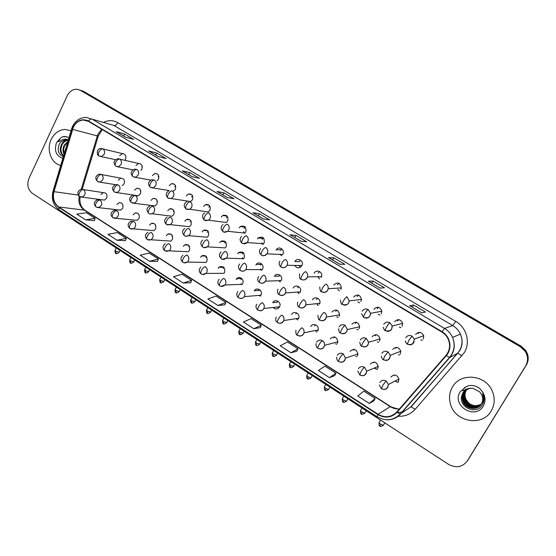 <?xml version="1.0" encoding="UTF-8"?>
<svg xmlns="http://www.w3.org/2000/svg" width="556" height="556" viewBox="0 0 556 556"><rect width="100%" height="100%" fill="white"/><g stroke="black" fill="none" stroke-linecap="round" stroke-linejoin="round"><path stroke-width="0.83" d="M255.065 289.968L254.87 290.607M237.342 278.139L237.092 278.82M219.898 266.623L219.62 267.283M202.725 255.385L202.433 255.989M185.808 244.404L185.523 244.939M256.865 263.766L256.65 264.35M239.149 252.174L238.878 252.771M221.691 240.894L221.406 241.457M276.721 249.22L276.561 249.637M258.735 237.502L258.498 237.996M241.005 226.16L240.741 226.639M118.108 209.82L120.666 210.14L122.709 208.264C123.592 204.518 122.362 202.655 119.019 202.697L116.892 204.608M113.987 218.16L137.124 220.322L139 218.515C139.876 214.602 138.562 212.746 135.059 212.948L133.086 214.797M131.07 229.03L133.461 228.843L153.866 230.65L155.555 228.933C156.417 224.839 155.013 222.991 151.329 223.394L149.543 225.152M148.445 240.095L151.1 239.768L170.914 241.116L172.381 239.525C173.222 235.223 171.714 233.395 167.849 234.034L166.279 235.681M166.126 251.347L169.073 250.846L188.269 251.722L189.492 250.297C190.291 245.759 188.665 243.959 184.62 244.883L183.285 246.384M184.119 262.793L187.372 262.071L205.928 262.46L206.895 261.244C207.631 256.448 205.887 254.69 201.647 255.962L200.577 257.268M202.44 274.449L206.012 273.441L223.894 273.33L224.582 272.377C225.243 267.297 223.366 265.601 218.96 267.276L218.16 268.333M221.086 286.305L224.971 284.964L242.166 284.331L242.576 283.699C244.897 279.744 239.351 275.269 236.564 278.827L236.05 279.592M240.074 298.384C241.804 298.739 243.201 298.162 244.258 296.647L260.882 295.215C263.37 290.996 257.074 286.507 254.481 290.635L254.238 291.038M273.288 307.614C275.595 309.588 277.666 309.365 279.501 306.933L279.578 306.787C282.017 302.255 275.005 298.065 272.746 302.679L277.173 302.255L278.014 301.192L277.173 302.255M376.419 369.253L374.292 368.023L377.218 369.365M397.547 382.201L394.934 381.117L398.096 382.201M102.207 199.785L104.493 200.104L106.676 198.179C107.558 194.572 106.411 192.717 103.221 192.626L100.956 194.579M135.629 195.364L136.547 195.802M137.249 195.914L138.242 195.781L140.432 193.842C141.342 190.131 140.133 188.255 136.804 188.213L134.51 190.187M132.446 203.058L155.006 205.942L157.014 204.066C157.918 200.188 156.618 198.311 153.108 198.436L150.996 200.355M149.849 213.9L152.302 213.761L172.075 216.235L173.868 214.463C174.765 210.383 173.361 208.514 169.663 208.854L167.752 210.689M167.551 224.937L170.303 224.652L189.464 226.667L191.007 225.027C191.876 220.725 190.354 218.876 186.455 219.481L184.787 221.191M185.565 236.161L188.658 235.681L207.166 237.231L208.43 235.772C209.251 231.213 207.61 229.399 203.496 230.323L202.106 231.873M203.899 247.587L207.353 246.843L225.194 247.913L226.153 246.697C226.904 241.853 225.124 240.088 220.808 241.408L219.717 242.736M222.574 259.214L226.396 258.144L243.535 258.714L244.174 257.81C244.828 252.646 242.902 250.958 238.399 252.751L237.634 253.779M241.582 271.057C243.243 271.467 244.64 270.974 245.766 269.577L262.182 269.632L262.508 269.118C264.906 265.038 259.068 260.576 256.295 264.343L255.85 265.01M260.945 283.115C262.849 283.539 264.357 282.886 265.462 281.162L281.162 280.62C283.748 276.228 277.041 271.787 274.525 276.207L274.386 276.443M122.167 185.648L124.12 183.779C125.024 180.22 123.898 178.351 120.728 178.17L118.296 180.186M140.849 170.442L141.87 169.121C142.802 165.625 141.704 163.742 138.576 163.464L135.942 165.542M157.042 180.769L158.481 179.157C159.412 175.508 158.231 173.611 154.929 173.465L152.448 175.515M173.243 191.285L175.362 189.353C176.294 185.523 175.015 183.626 171.526 183.654L169.232 185.648M189.242 201.348L190.597 201.571L192.522 199.715C193.446 195.684 192.056 193.787 188.352 194.044L186.295 195.955M187.018 209.48L189.867 209.251L208.333 211.968L209.973 210.258C210.87 205.977 209.355 204.108 205.421 204.65L203.642 206.436M205.372 220.676L208.611 220.225L226.41 222.476L227.724 220.982C228.572 216.409 226.911 214.581 222.741 215.492L221.281 217.09M224.061 232.074L227.731 231.317L244.821 233.089L245.773 231.88C246.537 226.98 244.723 225.215 240.324 226.591L239.219 227.925M243.097 243.681L247.205 242.52L263.565 243.799L264.135 242.972C264.781 237.697 262.793 236.029 258.186 237.961L257.47 238.948M262.474 255.496C264.308 255.982 265.817 255.426 267.005 253.828L282.608 254.606L282.816 254.259C285.311 250.026 279.112 245.585 276.374 249.623L276.033 250.158M294.861 265.622C297.126 268.52 299.448 268.555 301.832 265.74L301.929 265.539C304.347 260.903 297.217 256.893 294.93 261.57L299.107 261.688L300.581 260.138L299.107 261.688M124.801 160.316L125.531 159.252C126.455 155.888 125.427 154.019 122.452 153.63L119.7 155.729M298.454 318.859L298.718 318.261C300.587 313.702 293.721 310.137 291.573 314.529M317.733 330.994L318.143 329.944C319.471 325.413 312.792 322.41 310.734 326.587M337.36 343.344L337.867 341.843C336.727 336.63 334.184 335.636 330.236 338.861M357.341 355.916L357.89 353.984C356.445 349.036 353.845 348.153 350.085 351.35M377.684 368.718L378.247 366.383C376.537 361.678 373.889 360.907 370.296 364.069M398.402 381.757L398.944 379.046C397.012 374.57 394.322 373.896 390.875 377.024M300.136 292.324L300.337 291.893C302.443 287.299 295.458 283.553 293.248 288.071M319.45 304.229L319.832 303.291C321.298 298.711 314.529 295.639 312.444 299.906M339.111 316.357L339.612 314.898C338.507 309.657 335.963 308.677 331.974 311.951M359.127 328.693L359.676 326.747C358.224 321.813 355.618 320.972 351.858 324.217M379.505 341.259L380.068 338.854C378.316 334.219 375.661 333.496 372.103 336.7M400.25 354.061L400.786 351.239C398.798 346.868 396.108 346.256 392.717 349.411M321.173 277.423L321.514 276.624C323.168 272.002 316.288 268.805 314.154 273.184M340.87 289.322L341.356 287.911C340.293 282.636 337.749 281.663 333.718 284.999M360.913 301.428L361.469 299.455C360.003 294.548 357.39 293.735 353.637 297.029M381.326 313.758L381.882 311.263C380.089 306.703 377.434 306.043 373.917 309.282M402.113 326.309L402.627 323.356C400.577 319.109 397.887 318.574 394.565 321.75M423.283 339.097L423.728 335.748C421.469 331.772 418.765 331.341 415.596 334.455M125.698 157.146L125.941 156.716M418.307 333.558L419.398 332.328L418.307 333.558M397.547 321.041L398.826 319.665L397.547 321.041M377.156 308.747L378.56 307.273L377.156 308.747M357.126 296.675L358.606 295.139L357.126 296.675M337.443 284.811L338.958 283.247L337.443 284.811M318.108 273.149L319.624 271.585L318.108 273.149M280.433 250.436L281.85 248.907L280.766 249.908L276.374 249.623M262.071 239.365L263.412 237.878L262.779 238.392L258.22 237.933M244.021 228.481L245.265 227.05L240.324 226.591M226.271 217.778L227.404 216.416M208.813 207.256L209.827 205.984M191.646 196.907L192.529 195.74M174.758 186.726L175.494 185.683M158.14 176.704L158.724 175.821M141.787 166.849L142.211 166.161M395.726 348.32L396.518 347.333L395.726 348.32M375.363 335.789L376.315 334.663L375.363 335.789M355.367 323.488L356.424 322.265L355.367 323.488M335.727 311.395L336.846 310.109L335.727 311.395M316.42 299.517L317.573 298.204L316.42 299.517M297.446 287.841L298.6 286.521L297.446 287.841M278.799 276.367L279.925 275.053L278.938 276.137L274.525 276.207M260.472 265.087L261.549 263.801L260.91 264.434L256.295 264.343M242.451 254.002L243.458 252.758L238.399 252.751M224.728 243.097L225.653 241.909M207.298 232.366L208.132 231.268M190.152 221.823L190.875 220.815M173.291 211.447L173.896 210.557M156.702 201.23L157.174 200.494M140.369 191.188L140.703 190.632M393.905 375.543L394.294 374.987L393.905 375.543M373.583 362.783L374.125 362.039L373.583 362.783M353.616 350.252L354.29 349.376L353.616 350.252M334.003 337.937L334.761 336.971L334.003 337.937M314.731 325.837L315.544 324.808L314.731 325.837M295.792 313.945L296.633 312.889L295.792 313.945M258.874 290.774L259.694 289.711L259.117 290.371L254.481 290.635M240.88 279.473L241.658 278.445L236.564 278.827M223.185 268.367L223.901 267.387M205.783 257.442L206.429 256.531M188.665 246.697L189.228 245.87M171.825 236.126L172.29 235.41M155.263 225.722L155.611 225.145M138.958 215.492L139.188 215.082M206.304 204.358L206.047 204.754M223.533 215.123L223.262 215.568M170.859 208.604L170.609 208.986M187.553 219.133L187.282 219.578M204.497 229.892L204.212 230.399M152.726 223.116L152.483 223.512M169.142 233.645L168.878 234.118M51.187 139.486C46.162 149.64 51.201 163.485 60.715 165.41C51.201 163.485 46.162 149.64 51.187 139.486C54.377 133.169 59.012 129.826 65.108 129.444C59.012 129.826 54.377 133.169 51.187 139.486M452.438 387.059C449.422 392.321 448.762 397.971 450.45 404.01C454.871 421.976 482.302 427.001 491.198 410.974C494.882 404.525 495.174 397.748 492.074 390.653C485.173 374.431 460.25 372.464 452.438 387.059C449.422 392.321 448.762 397.971 450.45 404.01C454.871 421.976 482.302 427.001 491.198 410.974C494.882 404.525 495.174 397.748 492.074 390.653C485.173 374.431 460.25 372.464 452.438 387.059M73.322 127.275C75.658 122.695 79.042 120.27 83.483 119.999L88.404 121.333L441.805 332.008C444.765 333.808 446.948 336.297 448.338 339.466C450.575 345.304 449.79 350.607 445.988 355.374L396.741 412.045C391.264 417.41 385.03 418.154 378.045 414.276L58.769 206.964C54.05 203.322 52.452 198.214 53.981 191.639L73.322 127.275M73.079 127.136L53.73 191.542C52.16 198.284 53.8 203.517 58.63 207.242L377.858 414.588C385.023 418.564 391.41 417.806 397.033 412.302L446.287 355.631C452.633 348.744 450.402 336.373 441.992 331.675L88.543 121.041C82.205 118.206 77.048 120.235 73.079 127.136M467.033 461.383L525.955 365.605C528.7 360.642 528.499 355.687 525.337 350.746L520.597 346.388L82.1 90.934L79.765 90.016L82.1 90.934L520.597 346.388L525.337 350.746C528.499 355.687 528.7 360.642 525.955 365.605L467.916 460.125L525.622 365.987C528.381 361.004 528.179 356.028 525.01 351.065L520.242 346.694L80.384 90.343L77.326 89.307C72.954 89.05 69.59 91.198 67.234 95.757L29.009 178.358C26.716 184.634 27.856 189.652 32.429 193.398L448.525 464.35C456.142 468.381 462.425 467.221 467.367 460.868L525.622 365.987M421.768 312.861L425.437 312.034L413.567 305.015L409.682 305.696L421.768 312.861M409.779 305.71L421.816 312.847L409.682 305.696M412.309 307.204L413.567 305.015M380.026 288.105L384.432 287.772L372.986 281.002L368.378 281.197L380.026 288.105M368.496 281.225L380.089 288.098L368.378 281.197M371.769 283.171L372.986 281.002M339.772 264.232L344.866 264.357L333.808 257.817L328.526 257.567L339.772 264.232M339.834 264.232L328.526 257.567M332.634 259.965L333.808 257.817M300.921 241.193L306.648 241.749L295.973 235.431L290.065 234.757L300.921 241.193M290.232 234.82L300.998 241.207L290.065 234.757M294.84 237.551L295.973 235.431M125.406 137.11L133.697 139.403L124.634 134.045L116.218 131.668L125.406 137.11M116.461 131.772L125.524 137.144L116.218 131.668M123.668 136.046L124.634 134.045M158.21 156.57L166.063 158.564L156.709 153.025L148.73 150.947L158.21 156.57M148.959 151.044L158.328 156.597L148.73 150.947M155.715 155.048L156.709 153.025M192.112 176.669L199.493 178.337L189.832 172.624L182.312 170.859L192.112 176.669M182.528 170.949L192.216 176.697L182.312 170.859M188.804 174.667L189.832 172.624M227.154 197.45L234.027 198.777L224.047 192.869L217.021 191.445L227.154 197.45M217.222 191.521L227.251 197.47L217.021 191.445M222.984 194.941L224.047 192.869M263.405 218.946L269.729 219.898L259.402 213.789L252.924 212.733L263.405 218.946M263.488 218.96L252.924 212.733M258.304 215.888L259.402 213.789M71.015 130.806L65.108 129.444L71.015 130.806M290.962 352.761L298.002 348.807L287.403 341.989L280.21 345.804L290.962 352.761L296.814 351.218M329.437 377.656L335.928 373.201L324.954 366.147L318.31 370.456L329.437 377.656L334.67 375.627M369.302 403.454L375.196 398.457L363.832 391.146L357.765 395.99L369.302 403.454L373.875 400.89M183.16 283.011L191.618 280.391L182.027 274.219L173.451 276.728L183.16 283.011L190.611 282.761M149.564 261.271L158.425 259.04L149.14 253.07L140.168 255.19L149.564 261.271L157.473 261.396M117.045 240.227L126.281 238.371L117.281 232.582L107.94 234.34L117.045 240.227L125.371 240.706M85.548 219.849L95.132 218.334L86.409 212.726L76.728 214.143L85.548 219.849L94.27 220.662M253.8 328.714L261.348 325.232L251.103 318.644L243.417 322L253.8 328.714L260.222 327.63M217.889 305.48L225.91 302.443L215.992 296.07L207.847 298.982L217.889 305.48L224.839 304.827M225.91 302.443L224.826 304.869M191.618 280.391L190.59 282.795M158.425 259.04L157.452 261.438M126.281 238.371L125.357 240.748M95.132 218.334L94.256 220.697M261.348 325.232L260.208 327.672M298.002 348.807L296.793 351.26M335.928 373.201L334.649 375.661M375.196 398.457L373.847 400.932M526.282 365.229C529.02 360.288 528.819 355.353 525.67 350.426L520.944 346.089L83.81 91.518L81.482 90.6M170.727 208.611L170.49 208.973M68.131 139.744L65.803 139.382L60.812 141.968L59.325 144.046C57.018 150.259 58.352 154.457 63.328 156.639M68.993 137.61L64.607 136.463L62.515 136.818L60.472 138.103L58.137 141.78L61.035 140.39C63.447 139.049 65.865 138.854 68.284 139.806L65.803 139.382L67.776 139.619M64.079 154.116C62.64 151.336 62.682 148.355 64.19 145.172L67.846 141.46M64.315 153.331C63.356 150.69 63.544 148.028 64.878 145.331L67.637 142.169M63.551 155.888C60.097 153.199 59.388 149.411 61.424 144.532C63.043 141.704 65.309 140.181 68.214 139.966L68.221 139.966M63.634 155.611C60.701 152.796 60.194 149.154 62.119 144.692C63.544 142.141 65.58 140.64 68.228 140.188M60.812 141.968L66.143 139.466M62.515 136.818L66.866 136.706M461.841 395.413L462.828 392.995C465.004 389.575 468.242 388.012 472.544 388.29C469.639 388.067 467.116 388.846 464.976 390.618L462.94 392.981L461.841 395.413C457.922 406.943 475.894 415.346 482.101 405.275C485.013 400.528 484.853 395.67 481.607 390.694L479.383 388.157C476.179 385.961 472.711 385.106 468.986 385.593L465.997 386.83C463.864 387.449 460.653 392.675 464.649 390.006C467.172 388.547 469.903 387.991 472.843 388.331L479.675 391.827L481.816 395.01C483.108 398.221 482.955 401.223 481.357 404.01C477.423 411.301 464.892 409.091 462.682 400.876C461.786 397.818 462.099 394.996 463.621 392.425L466.241 389.589M481.197 404.254C474.205 407.59 468.91 405.678 465.323 398.527C464.441 395.518 464.747 392.751 466.241 390.229L466.832 389.367M481.274 404.136C474.317 407.353 469.069 405.414 465.539 398.332C464.656 395.33 464.969 392.571 466.456 390.048L466.957 389.304M480.877 404.726C475.672 409.306 466.366 405.977 464.455 399.298C463.565 396.275 463.878 393.495 465.379 390.951L466.331 389.645M480.961 404.608C473.872 408.306 468.444 406.471 464.67 399.104C463.787 396.087 464.093 393.307 465.594 390.771L466.456 389.575M480.523 405.171C475.422 410.265 465.553 407.048 463.572 400.084C462.682 397.04 462.995 394.239 464.503 391.681L466.171 389.638M480.613 405.06C475.484 410.029 465.754 406.777 463.794 399.889C462.905 396.852 463.217 394.051 464.726 391.5L465.977 389.867M480.238 405.498C475.248 410.981 464.934 407.861 462.905 400.681C462.015 397.623 462.328 394.809 463.843 392.237L465.511 390.194M482.594 394.239C483.88 397.436 483.727 400.417 482.142 403.19M464.976 390.618L469.57 388.38M481.406 403.92C477.368 406.339 473.267 406.186 469.104 403.461M244.57 233.291L243.681 231.657M187.414 219.154L187.247 219.578M263.037 243.757L263.196 244.167M262.842 244.438L261.793 242.784M281.155 254.537L281.614 255.649M281.454 255.76L280.238 254.127M300.414 267.262L299.038 265.692M318.609 277.486L319.123 278.542M319.735 278.952L318.213 277.493M337.951 289.523L338.208 290.017M339.431 290.837L337.784 289.53M238.955 252.313L238.76 252.765M243.201 259.026L242.319 257.748M261.605 269.632L261.806 270.07M261.48 270.376L260.451 269.104M279.724 280.731L280.245 281.767M280.085 281.899L278.931 280.683M298.329 292.449L299.017 293.589M299.045 293.603L297.78 292.484M317.344 304.473L317.823 305.202M318.373 305.501L317.01 304.514M359.523 302.909L357.786 301.811M380.026 315.169L378.261 314.335M400.952 327.609L399.264 327.074M422.331 340.23L420.829 340.001M338.069 317.58L336.658 316.767M358.161 329.854L356.757 329.242M378.657 342.308L377.336 341.926M399.569 354.943L398.437 354.784M152.601 223.109L152.434 223.505M219.738 266.706L219.502 267.276M241.839 284.693L241.026 283.755M260.229 295.514L260.43 295.889M260.104 296.237L259.193 295.333M273.899 307.551L273.649 307.982M273.448 302.249L273.378 302.617M278.716 307.961L277.715 307.134M297.112 319.068L297.696 319.846M297.668 319.867L296.605 319.144M316.183 331.313L316.586 331.8M316.983 331.967L315.898 331.369M336.672 344.247L335.615 343.81M356.75 356.716L355.784 356.445M101.755 129.291L98.113 133.926L97.335 135.935L81.259 189.172M103.465 122.41C108.35 119.999 113.104 120.068 117.733 122.626L455.774 321.41L452.737 325.552L114.015 125.51L108.587 123.912M455.774 321.41C466.567 327.435 470.689 342.447 464.281 352.65L415.151 409.334C410.53 414.352 404.761 416.646 397.853 416.229M446.287 355.631L449.762 357.522L457.706 353.185L459.555 350.641C462.509 345.339 462.787 339.827 460.396 334.1C458.721 330.472 456.17 327.623 452.737 325.552L444.543 328.429C448.15 330.611 450.826 333.614 452.577 337.429C455.517 344.789 454.579 351.489 449.762 357.522L400.619 413.949C396.956 417.959 392.376 419.912 386.872 419.787M72.461 126.615L71.578 128.922L72.259 129.298M53.049 191.167C51.201 199.111 53.216 205.338 59.117 209.841L58.63 207.242M377.858 414.588L377.1 416.75C385.621 421.497 393.335 420.593 400.244 414.025L410.808 406.929L457.706 353.185L461.98 355.826M397.033 412.302L400.244 414.025L449.443 357.536C454.363 351.503 455.406 344.803 452.577 337.429L460.396 334.1C462.863 339.785 462.661 345.29 459.798 350.614L411.127 406.867L415.151 409.334M71.557 129.006L53.119 190.944L53.73 191.542M441.992 331.675L444.543 328.429L91.955 119.026C90.83 118.817 89.69 119.484 88.543 121.041M72.586 126.337C75.63 120.555 80.099 117.566 85.985 117.379L114.015 125.51C115.363 125.663 116.6 124.704 117.733 122.626M520.242 346.694L520.944 346.089M80.384 90.343L83.81 91.518M467.367 460.868L467.916 460.125M397.304 412.51L402.231 412.093M404.149 411.51L403.802 411.753M378.045 414.276L390.291 406.658C393.141 408.452 396.199 409.202 399.465 408.91M72.516 129.388L98.252 136.15L82.246 189.137M53.981 191.639L78.257 195.107M79.167 196.198C78.132 202.134 79.758 206.707 84.039 209.897L390.291 406.658L397.874 408.98M58.769 206.964L84.929 210.21L390.632 406.582M97.425 135.657L98.252 136.15L102.221 129.569M102.874 148.869L100.977 148.452C96.522 148.306 96.438 155.499 99.037 155.937C98.155 155.2 98.12 153.873 98.94 151.969C100.122 149.8 101.435 148.765 102.874 148.869C104.597 150.196 105.028 152.01 104.16 154.318L101.414 156.5L99.42 156.09M99.885 156.326L115.398 159.655M101.414 174.466L99.197 174.084C95.319 175.988 94.763 178.455 97.536 181.478C96.695 180.776 96.681 179.498 97.481 177.656C98.662 175.494 99.976 174.431 101.414 174.466C103.138 175.821 103.569 177.642 102.707 179.929L100.288 182.014L97.967 181.645M98.537 181.923L115.363 184.648M116.058 253.334L115.829 251.298L115.085 250.256L116.218 247.962M83.428 189.575L81.127 189.207C77.388 191.125 76.86 193.544 79.55 196.476C78.73 195.788 78.702 194.558 79.466 192.786C80.641 190.645 81.961 189.575 83.428 189.575C85.124 190.923 85.548 192.73 84.7 194.996L82.441 197.012L79.55 196.476M119.102 252.195L115.829 251.298M80.689 196.97L104.493 200.104M119.735 159.079L117.643 158.675C113.598 160.559 113 163.061 115.85 166.202C115.002 165.479 114.995 164.166 115.829 162.248C117.031 160.059 118.331 159.002 119.735 159.079C121.493 160.434 121.931 162.269 121.048 164.583L118.435 166.744L116.225 166.348M116.718 166.591L132.835 169.802M136.887 169.469L134.552 169.094C130.66 171.116 130.132 173.632 132.953 176.641C132.14 175.939 132.154 174.626 133.009 172.701C134.225 170.497 135.518 169.42 136.887 169.469C138.673 170.838 139.118 172.694 138.222 175.029L135.775 177.142L133.315 176.787M133.836 177.037L150.697 180.095M154.339 180.04L151.725 179.706C148.021 181.881 147.562 184.404 150.356 187.261C149.571 186.58 149.613 185.273 150.488 183.334C151.719 181.117 153.004 180.019 154.339 180.04C156.16 181.43 156.611 183.299 155.701 185.655L153.456 187.699L150.704 187.4M151.253 187.664L169.1 190.555M168.975 198.478L171.477 198.402L173.472 196.463C174.403 194.093 173.945 192.209 172.096 190.791C170.789 190.798 169.517 191.917 168.273 194.155C167.384 196.101 167.307 197.408 168.058 198.068L168.398 198.193M118.254 184.891L115.808 184.536C112.076 186.58 111.582 189.047 114.327 191.952C113.521 191.264 113.528 189.992 114.341 188.143C115.544 185.968 116.843 184.884 118.254 184.891C120.006 186.26 120.444 188.102 119.561 190.409L117.302 192.439L114.751 192.112M115.349 192.404L133.475 195.024M135.379 195.497L132.675 195.191C129.124 197.366 128.7 199.833 131.404 202.599C130.632 201.939 130.66 200.674 131.494 198.812C132.71 196.615 134.003 195.51 135.379 195.497C137.165 196.887 137.61 198.742 136.713 201.064L134.635 203.023L131.404 202.599M148.779 213.441C149.3 214.011 150.474 214.123 152.302 213.761L154.158 211.905C155.068 209.563 154.617 207.694 152.803 206.276C151.461 206.325 150.176 207.451 148.945 209.661C148.098 211.53 148.035 212.795 148.779 213.441C146.131 210.244 146.471 207.777 149.8 206.047M60.472 138.103L56.483 142.76C54.008 150.794 56.121 155.993 62.821 158.349M465.997 386.83L460.166 391.827C451.159 405.435 475.151 420.482 483.261 406.075C486.069 400.779 485.52 395.65 481.607 390.694M186.844 201.599C183.64 203.718 183.376 206.206 186.072 209.063L189.867 209.251L191.563 207.464C192.508 205.081 192.042 203.169 190.159 201.738C188.894 201.772 187.629 202.912 186.371 205.164C185.461 207.124 185.356 208.424 186.072 209.063L186.399 209.181M204.81 212.92C201.891 214.665 201.752 217.111 204.406 220.252L208.611 220.225L209.98 218.654C210.939 216.256 210.46 214.331 208.549 212.872C207.319 212.934 206.067 214.102 204.789 216.374C203.857 218.341 203.732 219.634 204.406 220.252L204.712 220.364M223.053 224.513C220.544 226.73 220.544 229.107 223.06 231.643C224.11 232.512 225.666 232.401 227.731 231.317L228.718 230.052C229.697 227.633 229.211 225.687 227.265 224.207C226.077 224.304 224.832 225.493 223.54 227.779C222.588 229.76 222.428 231.046 223.06 231.643L223.359 231.741M166.452 224.464L170.303 224.652L171.908 222.928C172.833 220.579 172.374 218.689 170.525 217.25C169.226 217.326 167.947 218.48 166.703 220.704C165.834 222.581 165.751 223.839 166.452 224.464C163.839 221.802 164.083 219.356 167.189 217.132M184.439 235.681C185.106 236.425 186.517 236.425 188.658 235.681L189.971 234.152C190.91 231.782 190.444 229.871 188.567 228.412C187.296 228.523 186.031 229.697 184.773 231.935C183.883 233.826 183.772 235.077 184.439 235.681C181.826 232.922 181.965 230.518 184.856 228.46M202.745 247.1C204.059 247.969 205.595 247.879 207.353 246.843L208.347 245.571C209.306 243.194 208.834 241.262 206.922 239.775C205.692 239.914 204.441 241.116 203.162 243.375C202.252 245.272 202.113 246.516 202.745 247.1C200.216 244.445 200.236 242.096 202.801 240.046M241.617 236.411C239.49 238.531 239.636 240.804 242.062 243.236C243.91 244.174 245.62 243.931 247.205 242.52L247.795 241.651C248.796 239.219 248.303 237.252 246.315 235.744C245.175 235.876 243.945 237.092 242.631 239.393C241.658 241.38 241.464 242.666 242.062 243.236L242.346 243.326M260.521 248.615C258.915 251.166 259.207 253.307 261.403 255.044C262.814 256.281 264.677 255.878 267.005 253.828L267.227 253.466C268.242 251.013 267.742 249.025 265.719 247.496C264.614 247.663 263.398 248.9 262.071 251.222C261.077 253.223 260.854 254.495 261.403 255.044L261.674 255.128M282.219 267.533C284.248 268.034 285.847 267.353 287.007 265.49L287.118 265.281C288.008 262.877 287.459 260.938 285.471 259.464C284.422 259.666 283.219 260.931 281.864 263.266C280.849 265.275 280.592 266.539 281.1 267.068L281.357 267.137M302.332 279.793C304.382 280.28 305.995 279.592 307.162 277.743L307.517 276.902C308.045 274.678 307.405 272.926 305.598 271.655C304.591 271.891 303.402 273.184 302.033 275.54C300.998 277.555 300.706 278.813 301.164 279.314C299.83 279.418 299.302 277.618 299.573 273.906M301.401 279.376L301.164 279.314C303.722 280.662 305.842 279.856 307.517 276.902L321.514 276.624M322.827 292.289C324.899 292.755 326.525 292.067 327.692 290.225L328.2 288.752C328.429 286.743 327.727 285.179 326.101 284.067C325.142 284.345 323.967 285.666 322.584 288.043C321.514 290.065 321.187 291.316 321.597 291.789C320.576 291.997 319.964 290.378 319.776 286.931M321.82 291.837L321.597 291.789C325.017 292.908 327.22 291.9 328.2 288.752L341.356 287.911M221.371 258.721C222.435 259.77 224.11 259.576 226.396 258.144L227.056 257.199C228.036 254.801 227.55 252.848 225.604 251.347C224.415 251.514 223.171 252.737 221.879 255.016C220.947 256.921 220.781 258.158 221.371 258.721C219.015 256.58 218.911 254.307 221.059 251.903M240.338 270.55C242.576 271.543 244.383 271.217 245.766 269.577L246.106 269.034C247.1 266.623 246.607 264.649 244.626 263.12C243.479 263.322 242.249 264.573 240.936 266.866C239.99 268.784 239.789 270.014 240.338 270.55C238.086 268.506 237.85 266.331 239.65 264.037M259.652 282.601C261.737 283.727 263.676 283.247 265.462 281.162L265.504 281.086C266.519 278.653 266.011 276.659 263.996 275.109C262.891 275.345 261.674 276.624 260.347 278.931C259.374 280.863 259.145 282.087 259.652 282.601C257.567 281.287 257.213 279.237 258.603 276.464M280.662 295.396C282.622 295.806 284.151 295.125 285.249 293.359L285.464 292.915C286.201 290.586 285.617 288.724 283.72 287.313C282.663 287.591 281.454 288.898 280.106 291.226C279.112 293.165 278.855 294.374 279.32 294.868C277.444 293.575 276.992 291.671 277.951 289.155M300.761 307.906C302.735 308.295 304.271 307.614 305.369 305.856L305.765 304.869C306.21 302.707 305.557 300.998 303.805 299.753C302.798 300.066 301.609 301.401 300.24 303.743C299.225 305.689 298.926 306.898 299.35 307.357C297.634 306.224 297.092 304.473 297.724 302.11M343.726 305.015C345.811 305.459 347.437 304.771 348.612 302.944L349.189 300.872L346.986 296.723C346.082 297.036 344.928 298.384 343.518 300.782C342.426 302.818 342.065 304.056 342.426 304.5C341.453 304.514 340.793 303.069 340.453 300.17M342.628 304.535L342.426 304.5C346.645 305.418 348.904 304.208 349.189 300.872L361.469 299.455M365.028 317.99C367.12 318.407 368.76 317.719 369.928 315.905L370.511 313.292L368.274 309.616C365.792 308.427 363.763 308.955 362.185 311.2M368.274 309.616C367.426 309.97 366.286 311.353 364.854 313.758C363.742 315.808 363.339 317.038 363.645 317.455L361.602 313.598M363.832 317.483L363.645 317.455C368.023 318.463 370.31 317.073 370.511 313.292L381.882 311.263M386.747 331.216C388.852 331.605 390.493 330.91 391.66 329.117L392.195 326.018L389.971 322.758C387.442 321.542 385.371 322.07 383.765 324.322M389.971 322.758C389.179 323.154 388.053 324.565 386.608 326.998C385.461 329.055 385.023 330.271 385.273 330.653C384.717 330.785 384.022 329.638 383.202 327.213M385.44 330.667L385.273 330.653C389.916 331.612 392.223 330.069 392.195 326.018L402.627 323.356M408.91 344.699C411.016 345.054 412.649 344.352 413.81 342.586L414.276 339.07L412.093 336.151C409.508 334.914 407.402 335.428 405.762 337.694M412.093 336.151L408.778 340.487L407.326 344.115C406.818 344.192 406.13 343.163 405.261 341.023M407.472 344.115L407.326 344.115C411.503 345.464 413.824 343.782 414.276 339.07L423.728 335.748M321.243 320.652C323.224 321.02 324.767 320.332 325.865 318.595L326.386 317.059C326.58 315.078 325.879 313.528 324.273 312.416C323.314 312.778 322.139 314.133 320.749 316.496C319.714 318.456 319.38 319.651 319.756 320.089C318.713 320.27 318.108 318.671 317.942 315.294M342.114 333.635C344.108 333.975 345.651 333.287 346.742 331.571L347.326 329.52L345.123 325.329C342.691 324.141 340.703 324.648 339.16 326.858M345.123 325.329C344.213 325.726 343.059 327.109 341.648 329.493C340.585 331.459 340.216 332.648 340.543 333.058C339.57 333.086 338.917 331.64 338.597 328.7M363.402 346.875C365.389 347.18 366.932 346.485 368.023 344.789L368.614 342.267L366.376 338.479C363.895 337.27 361.866 337.77 360.295 339.987M366.376 338.479C365.521 338.917 364.375 340.335 362.95 342.739C361.859 344.713 361.456 345.895 361.727 346.27C361.198 346.596 360.524 345.283 359.711 342.315M385.113 360.364C387.101 360.635 388.63 359.94 389.714 358.266L390.27 355.312L388.032 351.885C385.503 350.648 383.438 351.142 381.84 353.373M388.032 351.885L384.662 356.236L383.32 359.739C382.869 360.017 382.18 358.815 381.263 356.146M130.736 262.932L130.556 260.917L129.784 259.826L130.924 257.539M99.962 200.028L97.439 199.694C93.839 201.731 93.373 204.163 96.035 206.978C95.243 206.311 95.243 205.081 96.021 203.301C97.21 201.147 98.523 200.056 99.962 200.028C101.685 201.397 102.109 203.225 101.248 205.505L99.142 207.464L96.035 206.978M133.808 261.8L130.556 260.917M97.196 207.478L120.666 210.14M145.637 272.676L145.498 270.675L144.699 269.542L145.846 267.255M116.774 210.661L114.008 210.376C110.574 212.538 110.171 214.963 112.805 217.66C112.041 217.007 112.062 215.791 112.861 213.997C114.056 211.829 115.363 210.717 116.774 210.661C118.525 212.051 118.963 213.893 118.081 216.187L116.141 218.077L112.805 217.66M148.73 271.543L145.498 270.675M160.76 282.566L160.67 280.578L159.836 279.404L160.997 277.117M133.871 221.469L130.834 221.26C127.595 223.498 127.268 225.924 129.854 228.523C129.131 227.89 129.173 226.674 129.986 224.874C131.202 222.692 132.495 221.559 133.871 221.469C135.657 222.886 136.095 224.742 135.205 227.056L133.461 228.843L129.854 228.523M163.874 281.433L160.67 280.578M176.113 292.602L176.064 290.628L175.196 289.412L176.37 287.132M147.201 239.58L151.1 239.768L152.622 238.107C153.532 235.786 153.081 233.909 151.267 232.471C149.925 232.589 148.64 233.742 147.409 235.946C146.576 237.753 146.506 238.962 147.201 239.58C144.657 236.703 144.901 234.298 147.924 232.366M179.24 291.469L176.064 290.628M191.695 302.791L191.695 300.838L190.791 299.573L191.973 297.293M164.854 250.819L169.073 250.846L170.344 249.352C171.269 247.017 170.81 245.12 168.961 243.66C167.655 243.806 166.383 244.987 165.139 247.205C164.284 249.018 164.194 250.228 164.854 250.819C162.269 248.365 162.415 245.995 165.292 243.702M194.85 301.665L191.695 300.838M207.513 313.139L207.562 311.193L206.624 309.887L207.819 307.607M182.813 262.265C184.175 263.127 185.697 263.064 187.372 262.071L188.373 260.799C189.318 258.443 188.845 256.531 186.969 255.051C185.704 255.225 184.432 256.434 183.174 258.665C182.305 260.493 182.187 261.688 182.813 262.265C180.325 259.93 180.366 257.602 182.938 255.28M210.696 312.013L207.562 311.193M223.575 323.641L223.672 321.715L222.699 320.36L223.901 318.081M201.084 273.906C202.53 274.852 204.177 274.699 206.012 273.441L206.721 272.447C207.68 270.077 207.207 268.138 205.296 266.637C204.066 266.845 202.808 268.075 201.536 270.327C200.646 272.162 200.494 273.357 201.084 273.906C198.694 271.634 198.624 269.368 200.89 267.109M226.785 322.522L223.672 321.715M239.886 334.309L240.032 332.405L239.017 330.994L240.234 328.714M219.69 285.756C221.239 286.861 222.998 286.597 224.971 284.964L225.402 284.304C226.375 281.92 225.896 279.96 223.95 278.431C222.761 278.681 221.517 279.932 220.225 282.198C219.314 284.04 219.133 285.228 219.69 285.756C217.493 283.984 217.32 281.802 219.154 279.202M243.125 333.197L240.032 332.405M256.448 345.137L256.657 343.254L255.593 341.787L256.823 339.521M238.628 297.821C241.186 298.843 243.062 298.454 244.258 296.647L244.418 296.369C245.411 293.971 244.918 291.997 242.944 290.44C241.79 290.719 240.56 292.004 239.247 294.284C238.322 296.139 238.114 297.321 238.628 297.821C236.529 296.126 236.244 294.041 237.766 291.566M259.715 344.039L256.657 343.254M273.274 356.146L273.538 354.276L272.426 352.754L273.67 350.488M259.416 310.679C261.292 311.026 262.745 310.352 263.78 308.656L263.864 308.504C264.76 306.127 264.232 304.181 262.279 302.666C261.167 302.985 259.951 304.292 258.623 306.592C257.671 308.455 257.435 309.629 257.908 310.109C255.816 308.128 255.426 306.154 256.754 304.195M276.575 355.048L273.538 354.276M290.371 367.321L290.684 365.473L289.53 363.895L290.781 361.629M277.861 322.675C280.154 323.828 282.031 323.328 283.497 321.173L283.775 320.548C284.401 318.296 283.803 316.482 281.968 315.12C280.905 315.474 279.703 316.809 278.354 319.123C277.381 321 277.11 322.16 277.541 322.619C276.7 321.361 274.977 321.924 276.123 317.08M293.7 366.237L290.684 365.473M307.732 378.678L308.107 376.85C306.87 375.988 306.467 375.439 306.905 375.217L308.17 372.951M299.197 335.963C301.088 336.262 302.547 335.581 303.583 333.92L304.007 332.822C304.389 330.709 303.729 329.034 302.019 327.797C301.005 328.193 299.816 329.562 298.447 331.89C297.46 333.774 297.154 334.927 297.543 335.358C296.237 335.192 295.695 333.475 295.91 330.215M311.103 377.607L310.922 377.927L308.107 376.85M325.378 390.215L325.816 388.415C324.53 387.511 324.106 386.948 324.558 386.712L325.83 384.453M319.665 348.959C321.549 349.231 323.008 348.542 324.037 346.902L324.565 345.332C324.746 343.372 324.037 341.836 322.452 340.717C320.068 339.521 318.122 340.015 316.607 342.19M322.452 340.717C321.486 341.155 320.312 342.545 318.922 344.901C317.907 346.791 317.573 347.938 317.914 348.341C316.371 347.326 315.773 345.742 316.114 343.58M328.784 389.165L328.603 389.485L325.816 388.415M342.308 398.721C342.204 401.175 342.489 402.259 343.163 401.96L343.81 400.167C342.475 399.229 342.037 398.638 342.489 398.402L343.782 396.143M340.522 362.199C342.406 362.436 343.858 361.754 344.887 360.135L345.457 358.113L343.267 353.88C340.835 352.664 338.854 353.143 337.311 355.333M343.267 353.88C342.35 354.36 341.189 355.784 339.785 358.154C338.75 360.052 338.375 361.192 338.667 361.56C337.242 360.642 336.602 359.176 336.748 357.174M346.756 400.904L346.569 401.23L343.81 400.167M360.531 410.599C360.42 413.08 360.712 414.178 361.4 413.886L362.102 412.107C360.719 411.134 360.26 410.53 360.719 410.272L362.025 408.021M361.789 375.689C363.666 375.898 365.111 375.203 366.126 373.618L366.717 371.172L364.479 367.294C362.005 366.05 359.982 366.522 358.411 368.718M364.479 367.294C363.617 367.815 362.47 369.267 361.046 371.658L359.822 375.036L357.821 370.998M365.021 412.844L364.833 413.171L362.102 412.107M379.06 422.671C378.942 425.194 379.241 426.306 379.936 426.007L380.693 424.249C379.262 423.241 378.782 422.609 379.248 422.345L380.568 420.1M383.487 389.443C385.35 389.61 386.781 388.915 387.775 387.358L388.345 384.516L386.1 380.964C383.57 379.692 381.513 380.158 379.915 382.368M386.1 380.964L382.723 385.426L381.374 388.769L379.331 385.044M383.591 424.979L383.397 425.305L380.693 424.249M102.978 148.932L122.452 153.63M227.161 216.124L222.741 215.492M209.264 205.282L205.421 204.65M191.681 194.656L188.352 194.044M174.41 184.231L171.526 183.654M157.445 174.007L154.929 173.465M119.915 159.197L138.576 163.464M101.491 174.514L120.728 178.17M225.527 241.77L220.808 241.408M207.673 230.747L203.496 230.323M190.131 219.926L186.455 219.481M172.895 209.313L169.663 208.854M155.958 198.888L153.108 198.436M139.313 188.651L136.804 188.213M83.4 189.554L103.221 192.626M223.839 267.318L218.96 267.276M206.04 256.121L201.647 255.962M188.547 245.126L184.62 244.883M171.352 234.326L167.849 234.034M154.45 223.714L151.329 223.394M137.832 213.289L135.059 212.948M121.493 203.037L119.019 202.697M83.483 119.999L88.668 121.486M59.117 209.841L377.1 416.75M525.01 351.065L525.67 350.426M402.141 412.198L401.779 412.267M80.057 196.748C79.32 202.794 80.947 207.284 84.929 210.21M263.495 218.96L253.105 212.802M339.841 264.239L328.672 257.609M114.96 250.499C115.217 252.966 115.481 253.877 115.759 253.244C115.836 254.057 116.913 253.793 118.984 252.445L119.985 250.415M169.156 190.534C165.681 192.869 165.313 195.378 168.058 198.068L188.637 201.244M138.242 195.781L134.913 195.253M279.828 261.118C278.605 263.419 279.029 265.4 281.1 267.068C283.81 268.117 285.819 267.519 287.118 265.281L301.929 265.539M300.337 291.893L285.464 292.915C284.658 295.194 282.608 295.841 279.32 294.868M319.832 303.291L305.765 304.869C304.452 307.711 302.311 308.545 299.35 307.357M339.612 314.898L326.386 317.059C325.114 320.339 322.904 321.347 319.756 320.089M359.676 326.747L347.326 329.52C346.603 333.072 344.338 334.253 340.543 333.058M380.068 338.854L368.614 342.267C368.009 346.214 365.716 347.549 361.727 346.27M400.786 351.239L390.27 355.312C389.853 359.586 387.539 361.059 383.32 359.739M129.652 260.076C129.895 262.557 130.16 263.481 130.451 262.849C130.521 263.662 131.591 263.398 133.676 262.05L134.705 260M144.567 269.806C144.789 272.301 145.053 273.232 145.359 272.6C145.422 273.413 146.499 273.149 148.598 271.801L149.64 269.723M159.697 279.668C159.906 282.184 160.17 283.122 160.489 282.497C160.538 283.31 161.622 283.039 163.735 281.697L164.805 279.599M175.057 289.683C175.07 291.949 175.335 292.901 175.849 292.539C175.877 293.346 176.961 293.081 179.101 291.747L180.193 289.62M190.645 299.851C190.645 302.13 190.91 303.089 191.438 302.735C191.479 303.548 192.564 303.284 194.704 301.943L195.823 299.795M206.471 310.172C206.457 312.465 206.728 313.438 207.27 313.091C207.291 313.897 208.382 313.633 210.543 312.298L211.683 310.123M222.539 320.652C222.518 322.96 222.789 323.94 223.345 323.599C223.338 324.405 224.436 324.141 226.626 322.814L227.793 320.617M238.858 331.286C238.816 333.607 239.087 334.601 239.664 334.274C239.65 335.08 240.748 334.816 242.965 333.496L244.153 331.272M255.426 342.093C255.385 344.435 255.656 345.443 256.24 345.116C256.205 345.915 257.31 345.658 259.555 344.345L260.771 342.093M272.259 353.067C272.197 355.423 272.475 356.445 273.079 356.125C273.052 356.924 274.157 356.667 276.408 355.36L277.652 353.081M279.578 306.787L263.864 308.504C262.696 310.637 260.708 311.172 257.908 310.109M289.356 364.208C289.294 366.606 289.565 367.641 290.183 367.307C290.142 368.114 291.261 367.857 293.526 366.55L294.805 364.25M298.718 318.261L283.775 320.548C282.156 323.154 280.078 323.842 277.541 322.619M306.724 375.529C306.648 377.941 306.926 378.99 307.558 378.671C307.496 379.47 308.622 379.22 310.922 377.927L312.229 375.599M318.143 329.944L304.007 332.822C302.909 335.671 300.754 336.519 297.543 335.358M324.37 387.032C324.287 389.471 324.565 390.534 325.218 390.222C325.149 391.021 326.282 390.778 328.603 389.485L329.937 387.129M337.867 341.843L324.565 345.332C323.425 348.647 321.208 349.654 317.914 348.341M343.163 401.96C343.08 402.752 344.213 402.516 346.569 401.23L347.931 398.847M357.89 353.984L345.457 358.113C344.463 361.768 342.204 362.922 338.667 361.56M361.4 413.886C361.303 414.679 362.442 414.442 364.833 413.171L366.223 410.759M378.247 366.383L366.717 371.172C365.848 375.175 363.548 376.461 359.822 375.036M379.936 426.007C379.824 426.806 380.978 426.57 383.397 425.305L384.822 422.873M398.944 379.046L388.345 384.516C387.608 388.852 385.287 390.27 381.374 388.769"/></g></svg>
